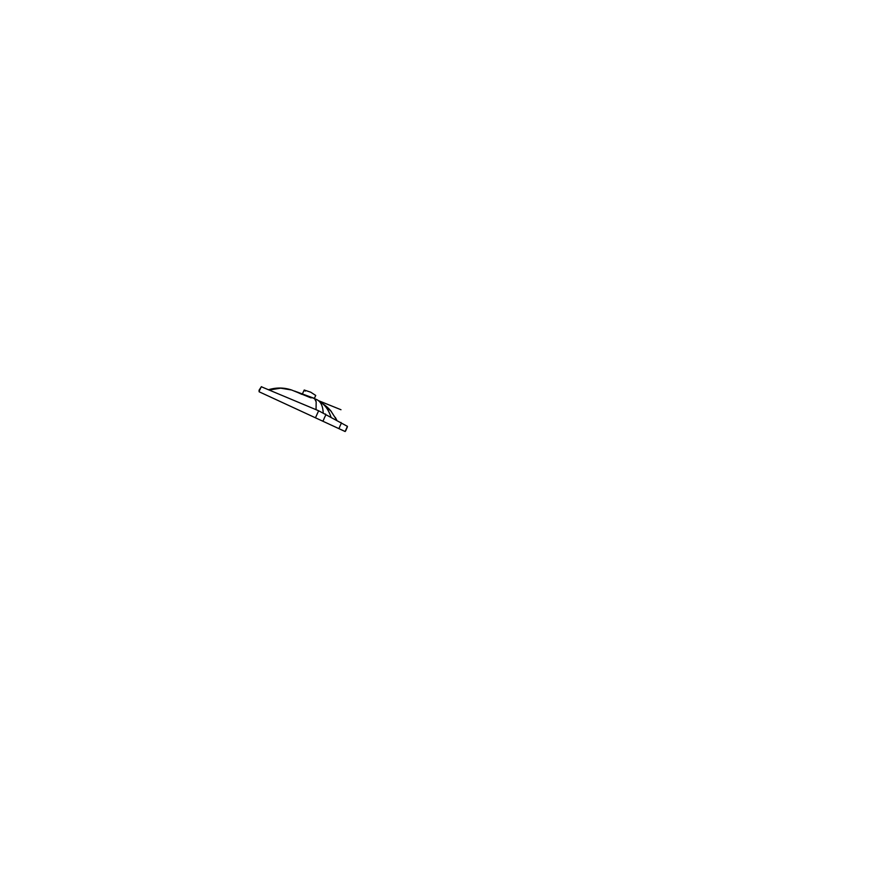 <?xml version="1.0" encoding="UTF-8"?>
<svg xmlns="http://www.w3.org/2000/svg" width="873" height="873" viewBox="0 0 873 873"><rect width="100%" height="100%" fill="white"/><g stroke="black" fill="none" stroke-linecap="round" stroke-linejoin="round"><path stroke-width="1.31" d="M261.605 386.87L318.645 410.768L347.279 426.264C347.64 427.093 346.745 428.086 346.461 429.003C345.981 429.822 345.861 431.175 345.01 431.458L259.128 391.781L259.074 390.209L261.376 386.674M261.835 386.826C260.667 386.946 260.7 388.365 260.132 389.14C259.881 390.056 258.746 390.918 259.379 391.901M318.645 410.768L315.437 417.84M325.498 413.998C326.229 415.21 324.821 416.497 324.483 417.752C323.774 418.844 323.752 420.742 322.333 421.026M310.81 397.728L312.85 397.837L310.624 397.75L291.615 390.002L280.68 388.179L269.462 389.958M312.85 397.837L312.96 397.859C314.564 398.252 315.633 399.594 316.179 401.886L316.037 409.655M322.563 403.632C325.553 405.509 328.27 407.877 330.714 410.725L336.705 420.077M315.611 399.136L315.644 399.147C320.315 400.729 322.835 405.29 323.217 412.864M314.335 398.503L315.731 395.447L310.744 392.206L304.219 390.013L305.234 391.126M340.961 422.434C341.747 423.547 340.459 424.584 340.208 425.664C339.586 426.57 339.684 428.228 338.331 428.392M319.082 401.285C324.363 403.992 328.324 409.208 330.965 416.945M347.432 426.308L345.141 431.524M268.731 389.664C276.49 387.372 284.118 387.492 291.615 390.002M301.818 394.356L294.779 391.104M296.329 391.715L312.403 397.662L314.716 398.874L316.179 401.886M318.154 400.521L340.983 409.732L318.165 400.521M336.738 420.088L335.319 417.403M331.293 411.423L322.126 403.282M315.644 399.147L314.193 398.437M302.451 393.821L304.219 390.013"/></g></svg>
